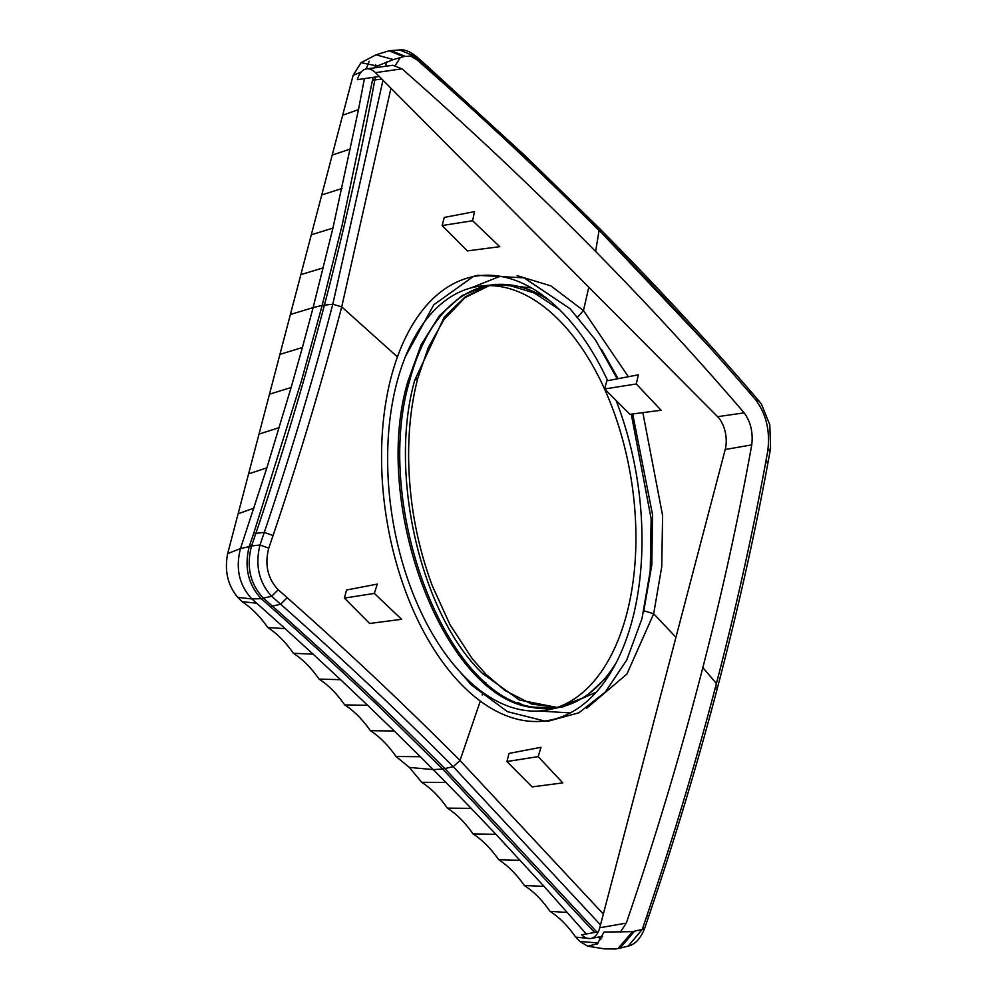 <?xml version="1.0" encoding="UTF-8"?>
<svg xmlns="http://www.w3.org/2000/svg" width="999" height="999" viewBox="0 0 999 999"><rect width="100%" height="100%" fill="white"/><g stroke="black" fill="none" stroke-linecap="round" stroke-linejoin="round"><path stroke-width="1.5" d="M601.56 349.438L618.094 378.683M632.704 413.961L652.522 514.56L651.835 564.697L643.593 612.137M531.256 287.849L495.379 284.353L490.671 285.102A213.911 120.542 80.9 0 1 510.177 284.915A213.911 120.542 80.9 0 1 549.25 300.399M489.235 285.627L465.347 296.765L444.355 316.92L414.71 380.294C388.199 473.876 420.779 614.397 482.617 673.576L519.405 700.037L557.092 707.454M559.428 309.59L534.24 292.994L508.553 285.177L492.769 284.902M487.437 285.639L461.925 295.604L439.46 315.634L421.141 344.705L407.892 381.393C370.929 504.957 444.143 697.252 532.005 707.404A213.911 120.542 -99.1 0 0 536.488 708.116A213.911 120.542 -99.1 0 0 555.382 708.016M497.764 286.214A214.61 120.929 -99.1 0 0 481.98 285.939A214.61 120.929 -99.1 0 0 389.56 496.253A214.61 120.929 -99.1 0 0 525.786 710.526A214.61 120.929 -99.1 0 0 550.112 709.427A214.61 120.929 -99.1 0 0 633.129 492.882A214.61 120.929 -99.1 0 0 497.764 286.214M550.112 709.427L560.726 707.03A213.911 120.542 -99.1 0 0 616.233 662.699M748.601 391.608L752.047 392.932L759.14 401.173L755.681 399.837L748.601 391.608C701.96 337.412 650.774 282.255 595.017 226.124L598.201 227.148M755.681 399.837C766.295 414.11 770.316 431.181 767.744 451.061L770.554 448.576L769.804 424.787L761.475 404.22L759.203 401.248M590.234 938.561L575.674 937.124L579.944 941.42L587.587 946.14L597.277 943.918L604.02 932.055L632.517 931.655L642.257 929.395L644.817 927.884C640.809 938.398 635.277 944.467 628.196 946.103L642.257 929.395L646.54 916.782C672.29 840.708 695.142 764.647 715.072 688.611C735.127 612.187 751.935 537.087 765.509 463.336L768.306 460.876L770.566 448.514M765.509 463.336L767.744 451.061M399.625 49.962L413.474 55.744L422.452 63.674C484.94 119.056 536.351 167.295 595.017 226.124M390.959 50.612L405.532 56.468L413.474 55.744L416.321 56.456M417.27 59.091L417.182 59.99L426.173 67.92C488.773 123.339 540.297 171.603 599.05 230.544L595.629 251.461M385.552 66.271L386.738 61.95M391.258 50.587L399.65 49.962C404.283 49.213 409.827 51.361 416.258 56.406L425.312 64.386M382.992 80.232L332.792 304.233C312.899 380.182 290.06 456.231 264.273 532.417L273.064 535.514L268.768 548.151L259.977 545.017L264.273 532.417L255.869 533.341C281.181 458.678 304.021 382.617 324.413 305.157C344.705 227.497 361.513 152.41 374.825 79.883L375.349 77.023M600.499 924.887L453.221 766.658C394.318 707.604 343.169 659.627 280.644 604.22L271.666 596.291L278.197 589.747C267.657 578.483 264.51 564.622 268.768 548.151M253.659 533.503L249.288 546.341L251.511 546.128C246.191 566.545 250.112 583.853 263.299 598.064L271.666 596.291C258.928 582.367 255.032 565.272 259.977 545.017L251.573 545.941L255.869 533.341L253.659 533.503L301.336 381.181L322.178 305.394L332.792 304.233L341.72 306.88C321.765 382.942 298.876 459.153 273.064 535.514M375.599 64.535L374.862 67.695L377.073 67.607M377.098 67.42L377.41 65.909M249.288 546.341C244.081 567.007 248.039 584.415 261.151 598.588L263.424 598.176L272.402 606.093C335.002 661.713 383.866 707.492 444.855 768.556L596.865 932.079M251.511 546.128L240.472 548.563L266.87 467.819L291.109 387.525L269.48 394.205L227.66 553.621L240.472 548.551L227.66 553.621C224.35 570.804 227.735 585.389 237.799 597.39L242.07 601.698C251.323 607.642 259.877 616.233 267.732 627.497C276.985 633.441 285.539 642.045 293.394 653.296C302.647 659.24 311.201 667.844 319.056 679.095C328.309 685.039 336.863 693.643 344.717 704.907C353.971 710.851 362.525 719.442 370.379 730.706C379.632 736.65 388.186 745.254 396.041 756.505L409.39 767.419L421.703 782.304C430.956 788.248 439.51 796.852 447.365 808.116C456.618 814.06 465.172 822.652 473.026 833.915C482.28 839.859 490.834 848.463 498.688 859.714C507.942 865.658 516.495 874.262 524.35 885.514C533.603 891.458 542.157 900.062 550.012 911.325C559.265 917.269 567.819 925.861 575.674 937.124M361.026 62.675L376.061 54.808L389.098 50.762L403.484 56.681L393.406 59.565L377.197 66.009L361.026 62.675L353.122 75.375L361.288 71.903M634.527 931.243L620.029 948.138L615.734 948.975L604.432 948.888L587.587 946.14M646.54 916.782L649.113 915.259L644.83 927.834M601.873 937.886L600.811 936.65M594.605 932.479L442.694 769.068L453.221 766.658L460.015 760.489C401.011 701.385 349.787 653.234 287.2 597.689L278.197 589.747M632.517 931.655L617.894 948.65M600.849 939.722L598.563 937.062M586.251 933.965L544.03 886.363L495.941 834.315L473.026 833.915M253.933 508.129L238.112 513.761M266.87 467.819L248.564 473.913M279.258 427.622L259.028 434.066M291.109 387.525L302.397 347.527L279.932 354.358L269.48 394.205M302.397 347.527L313.124 307.617L290.384 314.498L279.932 354.358M567.395 912.474L550.012 911.325M544.03 886.363L524.35 885.514M520.217 860.314L498.688 859.714M495.941 834.315L471.203 808.378L447.365 808.116M471.203 808.378L446.016 782.504L421.703 782.304M373.102 77.36L342.133 225.2L322.178 305.394L313.124 307.617L332.929 228.109L358.491 109.59L342.669 115.235L353.122 75.375L361.301 71.891M358.491 109.59L364.398 78.646M350.512 148.988L332.205 155.082L342.669 115.235M240.472 548.563C235.377 568.493 239.186 585.289 251.898 598.938L256.693 603.184L242.07 601.698M341.995 188.499L321.753 194.942L332.205 155.082M256.693 603.184L285.115 628.646L267.732 627.497M332.929 228.109L311.301 234.79L321.753 194.942M285.115 628.646L313.087 654.145L293.394 653.296M323.301 267.819L300.849 274.65L311.301 234.79M313.087 654.145L340.584 679.695L319.056 679.095M340.584 679.695L367.632 705.306L344.717 704.907M367.632 705.306L394.218 730.968L370.379 730.706M394.218 730.968L420.354 756.705L396.041 756.505M616.083 400.437A225.087 126.848 80.9 0 1 632.379 619.642A225.087 126.848 80.9 0 1 539.984 721.415A225.087 126.848 80.9 0 1 412.262 607.979A225.087 126.848 80.9 0 1 391.171 377.098A225.087 126.848 80.9 0 1 468.618 277.747A225.087 126.848 80.9 0 1 607.667 380.681M455.02 666.133L471.428 685.039L507.492 711.663L544.58 721.016M631.281 414.148L651.148 518.843L650.237 570.854L641.957 618.718L626.685 660.164L605.232 692.132L578.896 712.786L549.2 720.916L539.984 721.415M617.232 378.846L595.529 340.01L570.129 308.816L524.075 277.834L477.522 275.324L468.618 277.747M405.357 356.655L433.828 304.745L473.089 276.673M374.338 593.406L377.297 584.103L346.528 590.009L344.393 598.101L369.63 623.476L401.61 619.305L374.338 593.406L344.393 598.101M620.267 932.242L626.286 923.126C653.883 842.432 678.134 762.15 699.025 682.255C720.054 602.347 737.624 523.226 751.748 444.88C753.196 432.48 750.674 421.803 744.18 412.862C694.255 354.595 640.734 296.753 583.616 239.335C526.535 181.918 465.996 125.087 402.023 68.831L392.782 65.26L366.583 68.906A23.951 13.499 -99.1 0 0 357.392 79.67L379.233 76.448M661.088 410.252L636.301 383.978L604.657 388.961L629.894 414.323L661.088 410.252M604.657 388.961L606.793 380.856L638.336 374.812L636.301 383.978M538.174 756.618L506.918 761.525L532.155 786.9L562.799 782.891L538.174 756.618L540.996 747.302L509.04 753.421L506.918 761.525M472.627 220.754L474.488 211.651L444.268 217.432L442.132 225.537L467.37 250.911L499.75 246.678L472.627 220.754L442.132 225.537M751.748 444.88L725.212 449.513A23.951 13.499 -99.1 0 0 717.607 416.683L375.462 72.652A23.951 13.499 -99.1 0 0 366.583 68.906M598.276 931.83L581.693 934.777A23.951 13.499 -99.1 0 0 590.884 938.473A23.951 13.499 -99.1 0 0 599.75 927.759L725.212 449.513M290.384 314.498L300.849 274.65M237.799 597.39L251.898 598.938L261.276 598.701L270.279 606.643C311.838 643.443 351.261 679.819 388.549 715.771L442.694 769.068L433.241 769.605L409.39 767.419M609.44 674.612L585.801 696.74L558.653 707.492L563.299 706.755L596.291 692.182M555.631 707.941L533.628 707.142C445.766 696.99 372.565 504.695 409.528 381.131A213.911 120.542 80.9 0 1 487.699 285.627M628.334 376.723L583.453 310.539L577.809 316.995M642.844 412.637L662.599 515.521L661.75 566.67L653.683 613.761L643.943 610.801M588.823 287.188L583.453 310.539L550.836 285.864L517.132 275.637M500.099 276.298L470.729 287.987M417.819 378.171L414.71 380.307M706.53 343.881L599.088 230.22M586.75 708.179L626.91 674.075L653.683 613.761L675.948 637.3M702.834 667.607L716.408 683.503M486.213 674.562L472.24 658.716L450.099 624.862L432.417 586.088C417.132 545.104 409.203 502.347 408.616 457.804C408.416 429.083 411.476 402.572 417.807 378.246L428.321 347.577L443.843 319.767L465.209 297.49L489.323 285.627M557.18 707.429L531.48 704.02L505.094 690.584L486.126 674.475L482.617 673.576M395.379 65.322L400.362 57.48M410.664 56.006L417.182 59.99M390.946 88.224L341.72 306.88L397.427 356.893M422.452 63.674L425.262 64.336L525.499 156.131L598.139 227.085C653.658 282.954 704.957 338.236 752.047 392.932L752.122 393.019M715.072 688.611L717.769 686.638C737.999 609.502 754.844 534.253 768.306 460.876L768.318 460.814M649.125 915.209L649.113 915.259C674.924 838.985 697.814 762.774 717.769 686.638L717.794 686.575M485.876 682.292L485.502 683.616M482.929 692.444L482.192 694.917M480.307 701.048L460.015 760.489L603.346 914.035M426.273 67.045L426.173 67.92M270.279 606.643L280.644 604.22L287.2 597.689M381.88 79.108L372.577 80.182M403.359 56.568L405.407 56.356M253.596 533.691L255.806 533.516M249.513 545.679L251.736 545.479M366.208 68.968L369.143 61.189M376.061 54.808L393.406 59.565M598.289 942.994L579.944 941.42M446.016 782.504L420.354 756.705M402.023 68.831L375.462 72.652M626.286 923.126L599.75 927.759M744.18 412.862L717.607 416.683M261.151 598.588L263.299 598.064M270.167 606.543L272.277 605.993M261.588 598.963L263.724 598.438M372.615 80.007L374.862 79.708M517.969 702.497L523.351 705.257M538.773 711.013L570.342 712.911M492.819 284.902L481.98 285.939M389.098 50.762L391.196 50.587M628.196 946.103L620.029 948.138M602.584 936.325L590.884 938.473"/></g></svg>
